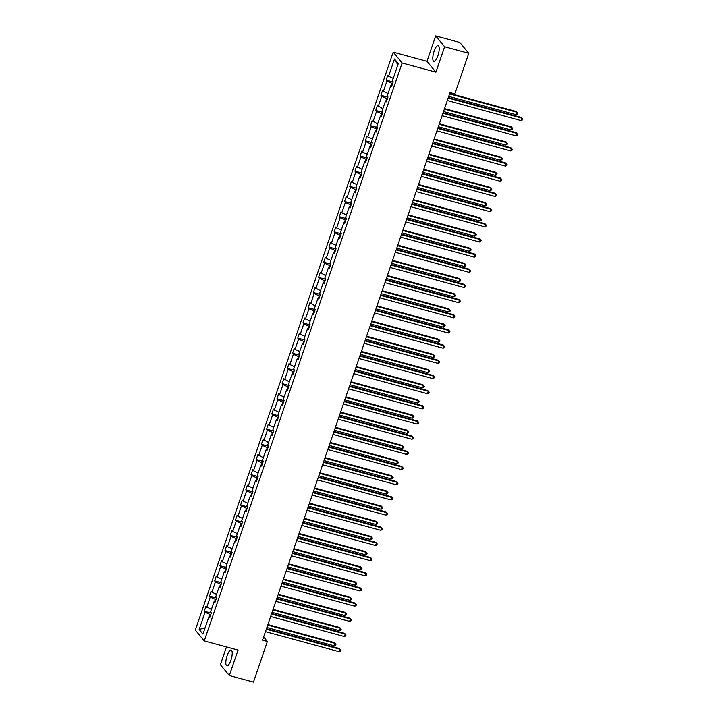 <?xml version="1.0" encoding="UTF-8"?>
<svg xmlns="http://www.w3.org/2000/svg" width="718" height="718" viewBox="0 0 718 718"><rect width="100%" height="100%" fill="white"/><g stroke="black" fill="none" stroke-linecap="round" stroke-linejoin="round"><path stroke-width="1.08" d="M230.909 660.246A8.185 2.468 -74.8 0 0 231.178 650.068A8.185 2.468 -74.8 0 0 227.139 655.678A8.185 2.468 -74.8 0 0 226.879 665.864A8.185 2.468 -74.8 0 0 230.909 660.246M437.872 55.762A8.185 2.468 -74.8 0 0 438.142 45.575A8.185 2.468 -74.8 0 0 434.103 51.193A8.185 2.468 -74.8 0 0 433.843 61.371A8.185 2.468 -74.8 0 0 437.872 55.762M226.475 646.954L220.399 664.706L229.329 675.539L253.463 682.1L267.365 641.488L263.641 636.965M393.195 52.154L195.323 630.081L204.253 640.914L402.125 62.987L393.195 52.154L426.977 61.335L435.907 72.168L444.621 46.733L435.682 35.9L426.977 61.335M435.682 35.9L459.816 42.461L468.746 53.294L444.621 46.733M210.751 614.725L210.132 614.554L209.351 616.825M210.132 614.554L205.061 612.221L204.253 611.242L211.28 613.154M205.115 627.828L199.164 629.444L205.061 612.221M211.388 609.501L205.913 606.378L204.253 611.242M206.73 607.356L210.257 597.044L209.45 596.066L216.477 597.977M216.585 594.333L211.918 592.188L211.11 591.201L209.45 596.066M211.918 592.188L215.454 581.876L214.646 580.889L221.674 582.801M221.781 579.157L217.114 577.012L216.306 576.024L214.646 580.889M217.114 577.012L220.65 566.699L219.843 565.712L226.87 567.633M226.978 563.98L222.311 561.835L221.503 560.857L219.843 565.712M222.311 561.835L225.847 551.523L225.03 550.544L232.067 552.456M232.174 548.803L227.507 546.658L226.7 545.68L225.03 550.544M227.507 546.658L231.043 536.346L230.227 535.368L237.263 537.279M237.371 533.627L232.704 531.482L231.896 530.503L230.227 535.368M232.704 531.482L236.231 521.169L235.423 520.191L242.46 522.103M242.567 518.45L237.9 516.305L237.093 515.327L235.423 520.191M237.9 516.305L241.427 505.993L240.62 505.014L247.656 506.926M247.764 503.273L243.097 501.128L242.289 500.15L240.62 505.014M243.097 501.128L246.624 490.816L245.816 489.838L252.853 491.749M252.951 488.105L248.293 485.96L247.486 484.973L245.816 489.838M248.293 485.96L251.821 475.648L251.013 474.661L258.049 476.572M258.148 472.929L253.49 470.784L252.682 469.796L251.013 474.661M253.49 470.784L257.017 460.471L256.209 459.484L263.246 461.405M263.344 457.752L257.879 454.629L256.209 459.484M258.686 455.607L262.214 445.295L261.406 444.316L268.433 446.228M268.541 442.575L263.066 439.452L261.406 444.316M263.883 440.43L267.41 430.118L266.602 429.14L273.63 431.051M273.738 427.398L269.07 425.253L268.263 424.275L266.602 429.14M269.07 425.253L272.607 414.941L271.799 413.963L278.826 415.875M278.934 412.222L274.267 410.077L273.459 409.098L271.799 413.963M274.267 410.077L277.803 399.764L276.995 398.786L284.023 400.698M284.131 397.045L279.464 394.9L278.656 393.922L276.995 398.786M279.464 394.9L283 384.588L282.192 383.609L289.219 385.521M289.327 381.877L283.852 378.745L282.192 383.609M284.66 379.723L288.196 369.42L287.379 368.433L294.416 370.344M294.524 366.701L289.857 364.556L289.049 363.568L287.379 368.433M289.857 364.556L293.384 354.243L292.576 353.256L299.612 355.177M299.72 351.524L295.053 349.379L294.245 348.401L292.576 353.256M295.053 349.379L298.58 339.067L297.773 338.088L304.809 340M304.917 336.347L300.25 334.202L299.442 333.224L297.773 338.088M300.25 334.202L303.777 323.89L302.969 322.912L310.005 324.823M310.104 321.17L304.638 318.047L302.969 322.912M305.446 319.025L308.973 308.713L308.166 307.735L315.202 309.646M315.301 305.994L309.835 302.87L308.166 307.735M310.643 303.849L314.17 293.536L313.362 292.558L320.399 294.47M320.497 290.817L315.031 287.694L313.362 292.558M315.839 288.672L319.366 278.36L318.559 277.381L325.586 279.293M325.694 275.649L320.219 272.517L318.559 277.381M321.036 273.495L324.563 263.192L323.755 262.205L330.783 264.116M330.89 260.472L326.223 258.327L325.416 257.34L323.755 262.205M326.223 258.327L329.759 248.015L328.952 247.028L335.979 248.949M336.087 245.296L331.42 243.151L330.612 242.172L328.952 247.028M331.42 243.151L334.956 232.838L334.148 231.86L341.176 233.772M341.283 230.119L336.616 227.974L335.809 226.996L334.148 231.86M336.616 227.974L340.152 217.662L339.345 216.683L346.372 218.595M346.48 214.942L341.813 212.797L341.005 211.819L339.345 216.683M341.813 212.797L345.349 202.485L344.532 201.507L351.569 203.418M351.676 199.766L347.009 197.621L346.202 196.642L344.532 201.507M347.009 197.621L350.537 187.308L349.729 186.33L356.765 188.242M356.873 184.589L352.206 182.444L351.398 181.466L349.729 186.33M352.206 182.444L355.733 172.132L354.925 171.153L361.962 173.065M362.069 169.421L356.595 166.289L354.925 171.153M357.402 167.267L360.93 156.964L360.122 155.977L367.158 157.888M367.257 154.244L362.599 152.099L361.791 151.112L360.122 155.977M362.599 152.099L366.126 141.787L365.318 140.8L372.355 142.711M372.454 139.068L367.796 136.923L366.988 135.935L365.318 140.8M367.796 136.923L371.323 126.61L370.515 125.632L377.551 127.544M377.65 123.891L372.184 120.768L370.515 125.632M372.992 121.746L376.519 111.434L375.711 110.455L382.739 112.367M382.847 108.714L377.372 105.591L375.711 110.455M378.189 106.569L381.716 96.257L380.908 95.279L387.935 97.19M388.043 93.537L383.376 91.392L382.568 90.414L380.908 95.279M383.376 91.392L386.912 81.08L386.104 80.102L393.132 82.014M393.24 78.361L388.573 76.216L387.765 75.237L386.104 80.102M388.573 76.216L394.469 59.002L398.284 63.624L392.387 80.847L393.204 81.825L391.534 86.69L390.727 85.711L387.199 96.015L388.007 97.002L386.338 101.866L385.53 100.879L382.003 111.191L382.811 112.179L381.141 117.034L380.334 116.056L376.806 126.368L377.614 127.346L375.945 132.211L375.137 131.232L371.61 141.545L372.418 142.523L370.748 147.387L369.941 146.409L366.413 156.721L367.221 157.7L365.552 162.564L364.744 161.586L361.217 171.898L362.025 172.876L360.364 177.741L359.547 176.763L356.02 187.075L356.828 188.053L355.168 192.918L354.36 191.939L350.824 202.243L351.632 203.23L349.971 208.094L349.163 207.107L345.627 217.419L346.435 218.407L344.775 223.271L343.967 222.284L340.431 232.596L341.238 233.574L339.578 238.439L338.77 237.461L335.234 247.773L336.051 248.751L334.382 253.616L333.574 252.637L330.047 262.95L330.854 263.928L329.185 268.792L328.377 267.814L324.85 278.126L325.658 279.105L323.989 283.969L323.181 282.991L319.654 293.303L320.461 294.281L318.792 299.146L317.984 298.167L314.457 308.471L315.265 309.458L313.595 314.322L312.788 313.335L309.261 323.647L310.068 324.635L308.399 329.499L307.591 328.512L304.064 338.824L304.872 339.802L303.211 344.667L302.395 343.689L298.868 354.001L299.675 354.979L298.015 359.844L297.198 358.865L293.671 369.178L294.479 370.156L292.818 375.02L292.011 374.042L288.474 384.354L289.282 385.333L287.622 390.197L286.814 389.219L283.278 399.531L284.086 400.509L282.425 405.374L281.618 404.396L278.081 414.699L278.898 415.686L277.229 420.551L276.421 419.563L272.885 429.876L273.702 430.863L272.032 435.727L271.224 434.74L267.697 445.052L268.505 446.031L266.836 450.895L266.028 449.917L262.501 460.229L263.309 461.207L261.639 466.072L260.831 465.093L257.304 475.406L258.112 476.384L256.443 481.248L255.635 480.27L252.108 490.582L252.916 491.561L251.246 496.425L250.438 495.447L246.911 505.759L247.719 506.737L246.059 511.602L245.242 510.624L241.715 520.936L242.522 521.914L240.862 526.779L240.045 525.791L236.518 536.104L237.326 537.091L235.666 541.955L234.858 540.968L231.322 551.28L232.129 552.259L230.469 557.123L229.661 556.145L226.125 566.457L226.933 567.435L225.272 572.3L224.465 571.322L220.929 581.634L221.745 582.612L220.076 587.477L219.268 586.498L215.732 596.811L216.549 597.789L214.879 602.653L214.072 601.675L210.545 611.987L211.352 612.966L209.683 617.83L208.875 616.852L202.979 634.066L199.164 629.444M468.746 53.294L454.844 93.905L450.015 92.595L262.537 640.178L267.365 641.488M215.229 601.621L214.072 601.675M215.938 599.548L215.328 599.377L214.547 601.657M215.328 599.377L210.257 597.044M220.426 586.444L219.268 586.498M221.135 584.371L220.516 584.201L219.744 586.48M220.516 584.201L215.454 581.876M225.623 571.277L224.465 571.322M226.332 569.195L225.712 569.033L224.94 571.304M225.712 569.033L220.65 566.699M230.819 556.1L229.661 556.145M231.528 554.018L230.909 553.856L230.137 556.127M230.909 553.856L225.847 551.523M236.016 540.923L234.858 540.968M236.725 538.85L236.105 538.68L235.324 540.95M236.105 538.68L231.043 536.346M241.212 525.747L240.045 525.791M241.921 523.673L241.302 523.503L240.521 525.773M241.302 523.503L236.231 521.169M246.409 510.57L245.242 510.624M247.118 508.497L246.498 508.326L245.718 510.597M246.498 508.326L241.427 505.993M251.605 495.393L250.438 495.447M252.314 493.32L251.695 493.149L250.914 495.429M251.695 493.149L246.624 490.816M256.802 480.216L255.635 480.27M257.511 478.143L256.891 477.973L256.111 480.252M256.891 477.973L251.821 475.648M261.989 465.049L260.831 465.093M262.707 462.966L262.088 462.805L261.307 465.076M262.088 462.805L257.017 460.471M267.186 449.872L266.028 449.917M267.904 447.79L267.284 447.628L266.504 449.899M267.284 447.628L262.214 445.295M272.382 434.695L271.224 434.74M273.1 432.622L272.481 432.451L271.7 434.722M272.481 432.451L267.41 430.118M277.579 419.518L276.421 419.563M278.288 417.445L277.669 417.275L276.897 419.545M277.669 417.275L272.607 414.941M282.775 404.342L281.618 404.396M283.484 402.268L282.865 402.098L282.093 404.369M282.865 402.098L277.803 399.764M287.972 389.165L286.814 389.219M288.681 387.092L288.062 386.921L287.29 389.201M288.062 386.921L283 384.588M293.168 373.988L292.011 374.042M293.877 371.915L293.258 371.744L292.486 374.024M293.258 371.744L288.196 369.42M298.365 358.82L297.198 358.865M299.074 356.738L298.455 356.577L297.674 358.847M298.455 356.577L293.384 354.243M303.561 343.644L302.395 343.689M304.27 341.562L303.651 341.4L302.87 343.671M303.651 341.4L298.58 339.067M308.758 328.467L307.591 328.512M309.467 326.394L308.848 326.223L308.067 328.494M308.848 326.223L303.777 323.89M313.954 313.29L312.788 313.335M314.663 311.217L314.044 311.047L313.263 313.317M314.044 311.047L308.973 308.713M319.151 298.114L317.984 298.167M319.86 296.04L319.241 295.87L318.46 298.141M319.241 295.87L314.17 293.536M324.339 282.937L323.181 282.991M325.057 280.864L324.437 280.693L323.656 282.964M324.437 280.693L319.366 278.36M329.535 267.76L328.377 267.814M330.253 265.687L329.634 265.516L328.853 267.796M329.634 265.516L324.563 263.192M334.732 252.592L333.574 252.637M335.441 250.51L334.821 250.34L334.049 252.619M334.821 250.34L329.759 248.015M339.928 237.416L338.77 237.461M340.637 235.333L340.018 235.172L339.246 237.443M340.018 235.172L334.956 232.838M345.125 222.239L343.967 222.284M345.834 220.166L345.214 219.995L344.443 222.266M345.214 219.995L340.152 217.662M350.321 207.062L349.163 207.107M351.03 204.989L350.411 204.818L349.639 207.089M350.411 204.818L345.349 202.485M355.518 191.886L354.36 191.939M356.227 189.812L355.607 189.642L354.827 191.912M355.607 189.642L350.537 187.308M360.714 176.709L359.547 176.763M361.423 174.636L360.804 174.465L360.023 176.736M360.804 174.465L355.733 172.132M365.911 161.532L364.744 161.586M366.62 159.459L366 159.288L365.22 161.568M366 159.288L360.93 156.964M371.107 146.364L369.941 146.409M371.816 144.282L371.197 144.112L370.416 146.391M371.197 144.112L366.126 141.787M376.304 131.188L375.137 131.232M377.013 129.105L376.394 128.944L375.613 131.214M376.394 128.944L371.323 126.61M381.491 116.011L380.334 116.056M382.209 113.938L381.59 113.767L380.809 116.038M381.59 113.767L376.519 111.434M386.688 100.834L385.53 100.879M387.406 98.761L386.787 98.59L386.006 100.861M386.787 98.59L381.716 96.257M391.884 85.657L390.727 85.711M392.593 83.584L391.983 83.414L391.202 85.684M391.983 83.414L386.912 81.08M229.329 675.539L238.044 650.104L204.253 640.914M435.907 72.168L402.125 62.987M397.844 64.907L394.469 59.002M210.033 616.798L208.875 616.852M448.14 98.088L521.851 118.138L521.017 120.57L447.305 100.52M448.31 97.567L521.25 117.402L522.677 118.991L522.345 119.96L521.017 120.57M521.25 117.402L522.677 118.991M448.723 96.365L516.188 114.709L517.023 112.277L516.421 111.55L449.737 93.421M516.421 111.55L517.849 113.13L517.023 112.277L449.558 93.932M517.849 113.13L517.516 114.108L516.188 114.709M442.943 113.264L516.655 133.315L515.82 135.747L442.108 115.697M443.123 112.744L516.054 132.579L517.481 134.158L517.148 135.137L515.82 135.747M516.054 132.579L517.481 134.158M437.747 128.441L511.458 148.482L510.624 150.915L436.912 130.873M437.926 127.921L510.857 147.755L512.284 149.335L511.952 150.313L510.624 150.915M510.857 147.755L512.284 149.335M443.527 111.541L510.992 129.886L511.826 127.454L511.225 126.727L444.541 108.589M511.225 126.727L512.652 128.307L511.826 127.454L444.361 109.109M512.652 128.307L512.32 129.285L510.992 129.886M438.33 126.718L505.795 145.063L506.63 142.631L506.028 141.904L439.344 123.765M506.028 141.904L507.455 143.483L506.63 142.631L439.165 124.286M507.455 143.483L507.123 144.453L505.795 145.063M432.55 143.618L506.262 163.659L505.436 166.091L431.715 146.05M432.73 143.097L505.66 162.932L507.087 164.512L506.755 165.49L505.436 166.091M505.66 162.932L507.087 164.512M433.142 141.895L500.608 160.24L501.433 157.807L500.832 157.08L434.148 138.942M500.832 157.08L502.259 158.66L501.433 157.807L433.968 139.463M502.259 158.66L501.927 159.629L500.608 160.24M427.354 158.795L501.065 178.836L500.24 181.268L426.519 161.227M427.533 158.274L500.464 178.109L501.891 179.688L501.559 180.658L500.24 181.268M500.464 178.109L501.891 179.688M427.946 157.071L495.411 175.416L496.237 172.984L495.635 172.248L428.951 154.119M495.635 172.248L497.062 173.837L496.237 172.984L428.772 154.639M497.062 173.837L496.73 174.806L495.411 175.416M422.157 173.971L495.878 194.013L495.043 196.445L421.322 176.404M422.337 173.451L495.267 193.277L496.694 194.865L496.362 195.834L495.043 196.445M495.267 193.277L496.694 194.865M422.749 172.248L490.215 190.593L491.049 188.161L490.439 187.425L423.755 169.295M490.439 187.425L491.866 189.013L491.049 188.161L423.584 169.816M491.866 189.013L491.534 189.983L490.215 190.593M416.961 189.139L490.681 209.189L489.847 211.622L416.126 191.571M417.14 188.628L490.071 208.453L491.498 210.042L491.166 211.011L489.847 211.622M490.071 208.453L491.498 210.042M417.553 187.425L485.018 205.77L485.853 203.338L485.242 202.602L418.558 184.472M485.242 202.602L486.669 204.181L485.853 203.338L418.388 184.993M486.669 204.181L486.337 205.16L485.018 205.77M411.764 204.316L485.485 224.366L484.65 226.798L410.929 206.748M411.944 203.795L484.874 223.63L486.31 225.219L485.969 226.188L484.65 226.798M484.874 223.63L486.31 225.219M412.356 202.593L479.821 220.938L480.656 218.505L480.046 217.778L413.371 199.649M480.046 217.778L481.473 219.358L480.656 218.505L413.191 200.16M481.473 219.358L481.141 220.336L479.821 220.938M406.567 219.493L480.288 239.543L479.453 241.975L405.742 221.925M406.747 218.972L479.687 238.807L481.114 240.386L480.782 241.365L479.453 241.975M479.687 238.807L481.114 240.386M407.16 217.769L474.625 236.114L475.46 233.682L474.858 232.955L408.174 214.826M474.858 232.955L476.285 234.535L475.46 233.682L407.995 215.337M476.285 234.535L475.944 235.513L474.625 236.114M401.371 234.669L475.092 254.71L474.257 257.143L400.545 237.102M401.55 234.149L474.49 253.984L475.917 255.563L475.585 256.541L474.257 257.143M474.49 253.984L475.917 255.563M396.183 249.846L469.895 269.887L469.06 272.319L395.349 252.278M396.354 249.326L469.294 269.16L470.721 270.74L470.389 271.718L469.06 272.319M469.294 269.16L470.721 270.74M390.987 265.023L464.699 285.064L463.864 287.496L390.152 267.455M391.157 264.502L464.097 284.337L465.524 285.917L465.192 286.886L463.864 287.496M464.097 284.337L465.524 285.917M385.79 280.2L459.502 300.241L458.667 302.673L384.956 282.632M385.97 279.679L458.901 299.505L460.328 301.093L459.996 302.063L458.667 302.673M458.901 299.505L460.328 301.093M380.594 295.376L454.306 315.417L453.471 317.85L379.759 297.799M380.773 294.856L453.704 314.681L455.131 316.27L454.799 317.239L453.471 317.85M453.704 314.681L455.131 316.27M375.397 310.544L449.109 330.594L448.283 333.026L374.563 312.976M375.577 310.032L448.508 329.858L449.935 331.447L449.603 332.416L448.283 333.026M448.508 329.858L449.935 331.447M370.201 325.721L443.912 345.771L443.087 348.203L369.366 328.153M370.38 325.2L443.311 345.035L444.738 346.614L444.406 347.593L443.087 348.203M443.311 345.035L444.738 346.614M365.004 340.897L438.725 360.939L437.89 363.371L364.17 343.33M365.184 340.377L438.115 360.212L439.542 361.791L439.21 362.769L437.89 363.371M438.115 360.212L439.542 361.791M359.808 356.074L433.528 376.115L432.694 378.548L358.973 358.506M359.987 355.554L432.918 375.388L434.345 376.968L434.013 377.946L432.694 378.548M432.918 375.388L434.345 376.968M354.611 371.251L428.332 391.292L427.497 393.724L353.777 373.683M354.791 370.73L427.722 390.565L429.158 392.145L428.817 393.114L427.497 393.724M427.722 390.565L429.158 392.145M401.963 232.946L469.428 251.291L470.263 248.859L469.662 248.132L402.977 229.993M469.662 248.132L471.089 249.711L470.263 248.859L402.798 230.514M471.089 249.711L470.757 250.681L469.428 251.291M396.767 248.123L464.232 266.468L465.067 264.036L464.465 263.309L397.781 245.17M464.465 263.309L465.892 264.888L465.067 264.036L397.601 245.691M465.892 264.888L465.56 265.857L464.232 266.468M391.57 263.3L459.035 281.644L459.87 279.212L459.269 278.476L392.584 260.347M459.269 278.476L460.696 280.065L459.87 279.212L392.405 260.867M460.696 280.065L460.364 281.034L459.035 281.644M386.374 278.476L453.839 296.821L454.673 294.389L454.072 293.653L387.388 275.524M454.072 293.653L455.499 295.242L454.673 294.389L387.208 276.044M455.499 295.242L455.167 296.211L453.839 296.821M381.177 293.653L448.642 311.998L449.477 309.566L448.876 308.83L382.191 290.7M448.876 308.83L450.303 310.409L449.477 309.566L382.012 291.221M450.303 310.409L449.971 311.388L448.642 311.998M375.99 308.821L443.455 327.166L444.28 324.733L443.679 324.006L376.995 305.877M443.679 324.006L445.106 325.586L444.28 324.733L376.815 306.398M445.106 325.586L444.774 326.564L443.455 327.166M370.793 323.998L438.258 342.342L439.084 339.91L438.483 339.183L371.798 321.054M438.483 339.183L439.91 340.763L439.084 339.91L371.619 321.565M439.91 340.763L439.578 341.741L438.258 342.342M365.597 339.174L433.062 357.519L433.896 355.087L433.286 354.36L366.602 336.221M433.286 354.36L434.713 355.94L433.896 355.087L366.431 336.742M434.713 355.94L434.381 356.909L433.062 357.519M360.4 354.351L427.865 372.696L428.7 370.264L428.09 369.537L361.405 351.398M428.09 369.537L429.517 371.116L428.7 370.264L361.235 351.919M429.517 371.116L429.184 372.086L427.865 372.696M355.204 369.528L422.669 387.873L423.503 385.44L422.893 384.704L356.218 366.575M422.893 384.704L424.32 386.293L423.503 385.44L356.038 367.095M424.32 386.293L423.988 387.262L422.669 387.873M349.415 386.428L423.135 406.469L422.301 408.901L348.589 388.86M349.594 385.907L422.534 405.733L423.961 407.321L423.62 408.291L422.301 408.901M422.534 405.733L423.961 407.321M350.007 384.704L417.472 403.049L418.307 400.617L417.705 399.881L351.021 381.752M417.705 399.881L419.132 401.47L418.307 400.617L350.842 382.272M419.132 401.47L418.791 402.439L417.472 403.049M344.218 401.604L417.939 421.645L417.104 424.078L343.392 404.028M344.398 401.084L417.337 420.91L418.765 422.498L418.432 423.467L417.104 424.078M417.337 420.91L418.765 422.498M344.811 399.881L412.276 418.226L413.11 415.794L412.509 415.058L345.825 396.928M412.509 415.058L413.936 416.637L413.11 415.794L345.645 397.449M413.936 416.637L413.604 417.616L412.276 418.226M339.031 416.772L412.742 436.822L411.908 439.254L338.196 419.204M339.201 416.26L412.141 436.086L413.568 437.675L413.236 438.644L411.908 439.254M412.141 436.086L413.568 437.675M339.614 415.049L407.079 433.394L407.914 430.971L407.312 430.235L340.628 412.105M407.312 430.235L408.739 431.814L407.914 430.971L340.449 412.626M408.739 431.814L408.407 432.792L407.079 433.394M333.834 431.949L407.546 451.999L406.711 454.431L332.999 434.381M334.005 431.428L406.944 451.263L408.371 452.843L408.039 453.821L406.711 454.431M406.944 451.263L408.371 452.843M334.417 430.226L401.883 448.57L402.717 446.138L402.116 445.411L335.432 427.282M402.116 445.411L403.543 446.991L402.717 446.138L335.252 427.793M403.543 446.991L403.211 447.969L401.883 448.57M328.638 447.126L402.349 467.167L401.515 469.599L327.803 449.558M328.808 446.605L401.748 466.44L403.175 468.019L402.843 468.998L401.515 469.599M401.748 466.44L403.175 468.019M329.221 445.402L396.686 463.747L397.521 461.315L396.919 460.588L330.235 442.45M396.919 460.588L398.346 462.168L397.521 461.315L330.056 442.97M398.346 462.168L398.014 463.137L396.686 463.747M323.441 462.302L397.153 482.343L396.318 484.776L322.606 464.734M323.621 461.782L396.551 481.616L397.978 483.196L397.646 484.174L396.318 484.776M396.551 481.616L397.978 483.196M324.024 460.579L391.489 478.924L392.324 476.492L391.723 475.765L325.039 457.626M391.723 475.765L393.15 477.344L392.324 476.492L324.859 458.147M393.15 477.344L392.818 478.314L391.489 478.924M318.245 477.479L391.956 497.52L391.13 499.952L317.41 479.911M318.424 476.958L391.355 496.793L392.782 498.373L392.45 499.342L391.13 499.952M391.355 496.793L392.782 498.373M318.837 475.756L386.302 494.101L387.128 491.668L386.526 490.933L319.842 472.803M386.526 490.933L387.953 492.521L387.128 491.668L319.663 473.324M387.953 492.521L387.621 493.49L386.302 494.101M313.048 492.656L386.76 512.697L385.934 515.129L312.213 495.088M313.227 492.135L386.158 511.97L387.585 513.549L387.253 514.519L385.934 515.129M386.158 511.97L387.585 513.549M307.851 507.832L381.572 527.874L380.737 530.306L307.017 510.265M308.031 507.312L380.962 527.138L382.389 528.726L382.057 529.696L380.737 530.306M380.962 527.138L382.389 528.726M302.655 523L376.376 543.05L375.541 545.483L301.82 525.432M302.834 522.489L375.765 542.314L377.192 543.903L376.86 544.872L375.541 545.483M375.765 542.314L377.192 543.903M297.458 538.177L371.179 558.227L370.344 560.659L296.624 540.609M297.638 537.656L370.569 557.491L371.996 559.071L371.664 560.049L370.344 560.659M370.569 557.491L371.996 559.071M292.262 553.354L365.983 573.395L365.148 575.827L291.436 555.786M292.441 552.833L365.381 572.668L366.808 574.247L366.467 575.226L365.148 575.827M365.381 572.668L366.808 574.247M287.065 568.53L360.786 588.572L359.951 591.004L286.24 570.963M287.245 568.01L360.185 587.845L361.612 589.424L361.28 590.402L359.951 591.004M360.185 587.845L361.612 589.424M281.869 583.707L355.589 603.748L354.755 606.18L281.043 586.139M282.048 583.187L354.988 603.021L356.415 604.601L356.083 605.57L354.755 606.18M354.988 603.021L356.415 604.601M276.681 598.884L350.393 618.925L349.558 621.357L275.847 601.316M276.852 598.363L349.792 618.198L351.219 619.778L350.887 620.747L349.558 621.357M349.792 618.198L351.219 619.778M271.485 614.061L345.196 634.102L344.362 636.534L270.65 616.493M271.655 613.54L344.595 633.366L346.022 634.954L345.69 635.924L344.362 636.534M344.595 633.366L346.022 634.954M266.288 629.228L340 649.278L339.165 651.711L265.454 631.66M266.468 628.717L339.399 648.542L340.826 650.131L340.494 651.1L339.165 651.711M339.399 648.542L340.826 650.131M313.64 490.933L381.105 509.277L381.931 506.845L381.33 506.109L314.646 487.98M381.33 506.109L382.757 507.698L381.931 506.845L314.466 488.5M382.757 507.698L382.425 508.667L381.105 509.277M308.444 506.109L375.909 524.454L376.735 522.022L376.133 521.286L309.449 503.156M376.133 521.286L377.56 522.875L376.735 522.022L309.279 503.677M377.56 522.875L377.228 523.844L375.909 524.454M303.247 521.286L370.712 539.622L371.547 537.199L370.937 536.463L304.252 518.333M370.937 536.463L372.364 538.042L371.547 537.199L304.082 518.854M372.364 538.042L372.032 539.021L370.712 539.622M298.051 536.454L365.516 554.799L366.351 552.366L365.74 551.639L299.056 533.51M365.74 551.639L367.167 553.219L366.351 552.366L298.885 534.021M367.167 553.219L366.835 554.197L365.516 554.799M292.854 551.63L360.319 569.975L361.154 567.543L360.544 566.816L293.868 548.678M360.544 566.816L361.98 568.396L361.154 567.543L293.689 549.198M361.98 568.396L361.639 569.365L360.319 569.975M287.658 566.807L355.123 585.152L355.957 582.72L355.356 581.993L288.672 563.854M355.356 581.993L356.783 583.572L355.957 582.72L288.492 564.375M356.783 583.572L356.451 584.542L355.123 585.152M282.461 581.984L349.926 600.329L350.761 597.897L350.16 597.161L283.475 579.031M350.16 597.161L351.587 598.749L350.761 597.897L283.296 579.552M351.587 598.749L351.255 599.718L349.926 600.329M277.265 597.161L344.73 615.505L345.564 613.073L344.963 612.337L278.279 594.208M344.963 612.337L346.39 613.926L345.564 613.073L278.099 594.728M346.39 613.926L346.058 614.895L344.73 615.505M272.068 612.337L339.533 630.682L340.368 628.25L339.767 627.514L273.082 609.385M339.767 627.514L341.194 629.103L340.368 628.25L272.903 609.905M341.194 629.103L340.862 630.072L339.533 630.682M266.872 627.514L334.337 645.859L335.171 643.427L334.57 642.691L267.886 624.561M334.57 642.691L335.997 644.27L335.171 643.427L267.706 625.082M335.997 644.27L335.665 645.249L334.337 645.859"/></g></svg>
